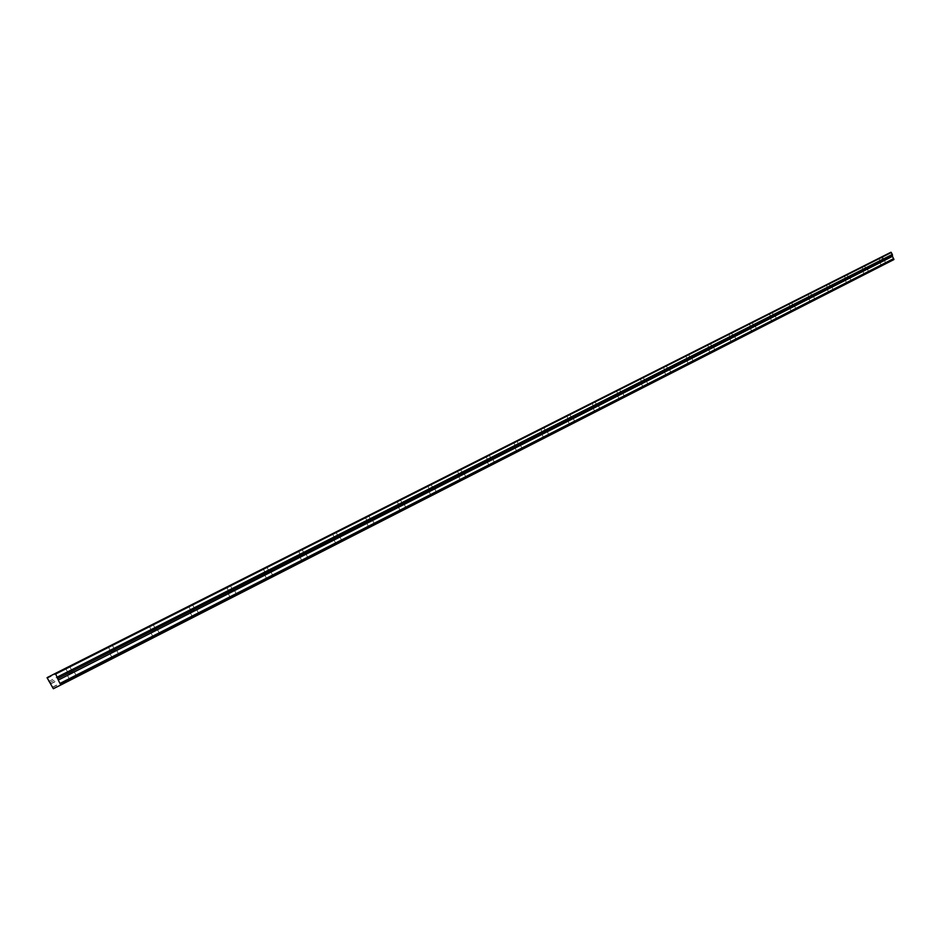 <?xml version="1.0" encoding="UTF-8"?>
<svg xmlns="http://www.w3.org/2000/svg" width="941" height="941" viewBox="0 0 941 941"><rect width="100%" height="100%" fill="white"/><g stroke="black" fill="none" stroke-linecap="round" stroke-linejoin="round"><path stroke-width="0.71" stroke-dasharray="4.71 3.53" d="M883.176 260.833L880.788 262.045L883.176 260.833M881.294 257.116L878.906 258.34L881.294 257.116M71.681 672.662L68.646 674.203L71.681 672.662M68.669 666.71L65.635 668.251L68.669 666.71M114.226 651.066L111.226 652.595L114.226 651.066M111.273 645.244L108.262 646.761L111.273 645.244M155.124 630.317L152.148 631.823L155.124 630.317M152.219 624.601L149.243 626.106L152.219 624.601M194.469 610.356L190.188 612.52L194.469 610.356M191.623 604.745L188.671 606.239L191.623 604.745M232.333 591.124L229.416 592.607L232.333 591.124M229.545 585.62L226.628 587.113L229.545 585.62M268.82 572.61L265.927 574.081L268.82 572.61M266.08 567.211L263.186 568.682L266.08 567.211M304.002 554.767L301.132 556.213L304.002 554.767M301.308 549.45L298.438 550.908L301.308 549.45M337.937 537.534L335.09 538.981L337.937 537.534M335.29 532.324L332.444 533.77L335.29 532.324M370.683 520.914L367.86 522.349L370.683 520.914M368.096 515.797L365.273 517.232L368.096 515.797M402.325 504.858L399.525 506.282L402.325 504.858M399.772 499.824L396.973 501.247L399.772 499.824M432.907 489.344L430.131 490.755L432.907 489.344M430.39 484.392L427.614 485.803L430.39 484.392M462.478 474.335L459.714 475.734L462.478 474.335M460.008 469.465L457.244 470.865L460.008 469.465M491.084 459.82L488.344 461.208L491.084 459.82M488.65 455.021L485.921 456.42L488.65 455.021M518.773 445.763L516.068 447.14L518.773 445.763M516.386 441.047L513.668 442.423L516.386 441.047M545.604 432.142L542.91 433.519L545.604 432.142M543.251 427.508L540.557 428.873L543.251 427.508M571.599 418.957L568.929 420.309L571.599 418.957M569.281 414.393L566.611 415.746L569.281 414.393M596.794 406.159L594.147 407.512L596.794 406.159M594.512 401.666L591.865 403.019L594.512 401.666M621.248 393.761L618.613 395.091L621.248 393.761M619.002 389.327L616.367 390.668L619.002 389.327M644.973 381.717L642.362 383.046L644.973 381.717M642.75 377.353L640.139 378.682L642.75 377.353M668.004 370.025L665.405 371.342L668.004 370.025M665.816 365.731L663.229 367.049L665.816 365.731M690.376 358.674L687.8 359.98L690.376 358.674M688.224 354.439L685.648 355.745L688.224 354.439M712.114 347.641L709.549 348.935L712.114 347.641M709.985 343.465L707.432 344.759L709.985 343.465M733.239 336.925L730.71 338.207L733.239 336.925M731.145 332.796L728.616 334.09L731.145 332.796M753.788 326.492L751.271 327.774L753.788 326.492M751.73 322.434L749.212 323.704L751.73 322.434M773.773 316.352L771.279 317.611L773.773 316.352M771.738 312.341L769.244 313.612L771.738 312.341M793.228 306.472L790.758 307.731L793.228 306.472M791.228 302.52L788.746 303.778L791.228 302.52M812.177 296.862L809.707 298.109L812.177 296.862M810.189 292.957L807.731 294.204L810.189 292.957M830.621 287.499L828.174 288.746L830.621 287.499M828.668 283.653L826.222 284.888L828.668 283.653M848.594 278.383L846.159 279.606L848.594 278.383M846.665 274.584L844.23 275.807L846.665 274.584M866.096 269.491L863.697 270.714L866.096 269.491M864.203 265.738L861.791 266.962L864.203 265.738M881.905 265.668L885.999 263.586L881.905 265.668M880.211 262.327L884.305 260.257L880.211 262.327M71.54 679.449L76.75 676.814L71.54 679.449M68.834 674.109L74.033 671.462L68.834 674.109M113.99 657.771L119.142 655.159L113.99 657.771M111.332 652.536L116.484 649.925L111.332 652.536M154.794 636.939L159.899 634.352L154.794 636.939M152.195 631.799L157.288 629.211L152.195 631.799M194.058 616.884L199.116 614.332L194.058 616.884M231.862 597.582L236.861 595.053L231.862 597.582M229.345 592.642L234.356 590.101L229.345 592.642M268.279 578.997L273.243 576.48L268.279 578.997M265.809 574.139L270.773 571.622L265.809 574.139M303.39 561.059L308.307 558.566L303.39 561.059M300.967 556.296L305.884 553.802L300.967 556.296M337.266 543.769L342.136 541.298L337.266 543.769M334.89 539.087L339.76 536.605L334.89 539.087M369.966 527.066L374.8 524.619L369.966 527.066M367.625 522.467L372.46 520.02L367.625 522.467M401.548 510.939L406.347 508.505L401.548 510.939M399.255 506.423L404.054 503.988L399.255 506.423M432.084 495.354L436.836 492.943L432.084 495.354M429.825 490.908L434.589 488.485L429.825 490.908M461.608 480.275L466.324 477.887L461.608 480.275M459.384 475.899L464.113 473.499L459.384 475.899M490.179 465.689L494.86 463.313L490.179 465.689M487.991 461.384L492.672 459.008L487.991 461.384M517.832 451.562L522.478 449.21L517.832 451.562M515.68 447.328L520.338 444.975L515.68 447.328M544.627 437.883L549.238 435.542L544.627 437.883M542.51 433.719L547.121 431.378L542.51 433.719M570.587 424.626L575.163 422.309L570.587 424.626M568.505 420.521L573.081 418.204L568.505 420.521M595.759 411.77L600.299 409.476L595.759 411.77M593.712 407.735L598.253 405.43L593.712 407.735M620.178 399.302L624.695 397.02L620.178 399.302M618.155 395.326L622.671 393.032L618.155 395.326M643.879 387.198L648.349 384.94L643.879 387.198M641.891 383.281L646.361 381.011L641.891 383.281M666.887 375.459L671.333 373.201L666.887 375.459M664.922 371.589L669.369 369.331L664.922 371.589M689.235 364.038L693.646 361.815L689.235 364.038M687.306 360.238L691.706 357.992L687.306 360.238M710.949 352.957L715.325 350.734L710.949 352.957M709.043 349.193L713.419 346.982L709.043 349.193M732.063 342.171L736.415 339.972L732.063 342.171M730.181 338.466L734.533 336.266L730.181 338.466M752.6 331.691L756.905 329.503L752.6 331.691M750.742 328.033L755.058 325.845L750.742 328.033M772.573 321.493L776.854 319.317L772.573 321.493M770.738 317.882L775.019 315.717L770.738 317.882M792.016 311.565L796.262 309.413L792.016 311.565M790.205 308.013L794.451 305.849L790.205 308.013M810.942 301.896L815.153 299.767L810.942 301.896M809.154 298.391L813.377 296.25L809.154 298.391M829.374 292.486L833.561 290.369L829.374 292.486M827.621 289.028L831.797 286.899L827.621 289.028M847.335 283.312L851.487 281.206L847.335 283.312M845.594 279.9L849.758 277.795L845.594 279.9M864.838 274.372L868.966 272.29L864.838 274.372M863.12 271.008L867.249 268.914L863.12 271.008M47.05 677.661L890.88 252.27M50.602 683.766L884.493 260.41L886.257 263.433L893.879 259.575M884.493 260.41L882.152 256.717M47.062 678.402L882.035 257.246M886.257 263.433L53.343 688.73M48.626 681.507L882.999 259.151M885.963 263.304L52.978 688.459M49.944 682.484L884.093 259.622M884.587 260.481L50.72 683.895M52.414 687.236L885.634 262.539M885.634 262.657L52.449 687.424M881.494 257.022L883.376 260.728M69.61 666.252L72.622 672.192M112.144 644.808L115.096 650.631M153.042 624.189L155.935 629.905M192.387 604.357L195.222 609.968M230.263 585.267L233.05 590.76M266.762 566.87L269.502 572.269M301.943 549.144L304.637 554.437M335.89 532.03L338.537 537.24M368.66 515.515L371.26 520.632M400.313 499.553L402.866 504.588M430.896 484.145L433.413 489.085M460.49 469.23L462.948 474.088M489.108 454.797L491.531 459.584M516.821 440.835L519.209 445.54M543.663 427.308L546.015 431.943M569.67 414.193L571.987 418.757M594.888 401.478L597.17 405.971M619.354 389.151L621.601 393.573M643.091 377.188L645.303 381.54M666.146 365.567L668.322 369.86M688.53 354.286L690.682 358.521M710.29 343.312L712.408 347.5M731.428 332.655L733.521 336.772M752 322.293L754.059 326.351M772.008 312.212L774.031 316.211M791.475 302.39L793.486 306.343M810.436 292.839L812.412 296.744M828.892 283.535L830.844 287.381M846.876 274.466L848.806 278.265M864.414 265.633L866.308 269.385M884.305 260.257L885.999 263.586M74.033 671.462L76.75 676.814M116.484 649.925L119.142 655.159M157.288 629.211L159.899 634.352M196.551 609.286L199.116 614.332M234.356 590.101L236.861 595.053M270.773 571.622L273.243 576.48M305.884 553.802L308.307 558.566M339.76 536.605L342.136 541.298M372.46 520.02L374.8 524.619M404.054 503.988L406.347 508.505M434.589 488.485L436.836 492.943M464.113 473.499L466.324 477.887M492.672 459.008L494.86 463.313M520.338 444.975L522.478 449.21M547.121 431.378L549.238 435.542M573.081 418.204L575.163 422.309M598.253 405.43L600.299 409.476M622.671 393.032L624.695 397.02M646.361 381.011L648.349 384.94M669.369 369.331L671.333 373.201M691.706 357.992L693.646 361.815M713.419 346.982L715.325 350.734M734.533 336.266L736.415 339.972M755.058 325.845L756.905 329.503M775.019 315.717L776.854 319.317M794.451 305.849L796.262 309.413M813.377 296.25L815.153 299.767M831.797 286.899L833.561 290.369M849.758 277.795L851.487 281.206M867.249 268.914L868.966 272.29M878.906 258.34L880.788 262.045M65.635 668.251L68.646 674.203M108.262 646.761L111.226 652.595M149.243 626.106L152.148 631.823M188.671 606.239L191.517 611.85M226.628 587.113L229.416 592.607M263.186 568.682L265.927 574.081M298.438 550.908L301.132 556.213M332.444 533.77L335.09 538.981M365.273 517.232L367.86 522.349M396.973 501.247L399.525 506.282M427.614 485.803L430.131 490.755M457.244 470.865L459.714 475.734M485.921 456.42L488.344 461.208M513.668 442.423L516.068 447.14M540.557 428.873L542.91 433.519M566.611 415.746L568.929 420.309M591.865 403.019L594.147 407.512M616.367 390.668L618.613 395.091M640.139 378.682L642.362 383.046M663.229 367.049L665.405 371.342M685.648 355.745L687.8 359.98M707.432 344.759L709.549 348.935M728.616 334.09L730.71 338.207M749.212 323.704L751.271 327.774M769.244 313.612L771.279 317.611M788.746 303.778L790.758 307.731M807.731 294.204L809.707 298.109M826.222 284.888L828.174 288.746M844.23 275.807L846.159 279.606M861.791 266.962L863.697 270.714M879.859 262.515L881.552 265.844M67.234 674.92L69.952 680.272M109.838 653.301L112.497 658.547M150.795 632.517L153.407 637.657M190.188 612.52L192.752 617.567M228.11 593.277L230.627 598.229M264.656 574.728L267.126 579.597M299.873 556.849L302.296 561.624M333.855 539.605L336.231 544.298M366.649 522.961L368.99 527.572M398.337 506.881L400.631 511.422M428.955 491.343L431.213 495.801M458.561 476.322L460.784 480.698M487.203 461.784L489.391 466.089M514.939 447.704L517.091 451.951M541.804 434.072L543.922 438.247M567.835 420.862L569.917 424.979M593.065 408.053L595.124 412.099M617.543 395.632L619.566 399.619M641.303 383.575L643.291 387.504M664.37 371.871L666.334 375.741M686.765 360.509L688.706 364.32M708.538 349.452L710.443 353.216M729.698 338.713L731.58 342.43M750.271 328.268L752.13 331.926M770.291 318.117L772.126 321.716M789.781 308.225L791.581 311.789M808.742 298.603L810.53 302.108M827.221 289.228L828.974 292.686M845.218 280.089L846.959 283.512M862.756 271.184L864.473 274.56"/><path stroke-width="1.41" d="M892.48 256.364L892.35 254.411L890.88 252.27L55.39 673.38L47.05 677.661L53.343 688.73L60.636 685.072L60.106 683.566L893.621 258.622L59.977 683.437L58.271 680.072L892.48 256.364L58.271 680.072M893.527 258.552L892.48 256.481M893.621 258.622L893.879 259.575L60.636 685.072M58.236 679.896L55.39 673.38M891.374 252.482L55.989 673.827M892.35 254.411L57.577 676.955M60.636 684.613L893.95 259.269M892.08 255.564L57.589 678.614"/></g></svg>
